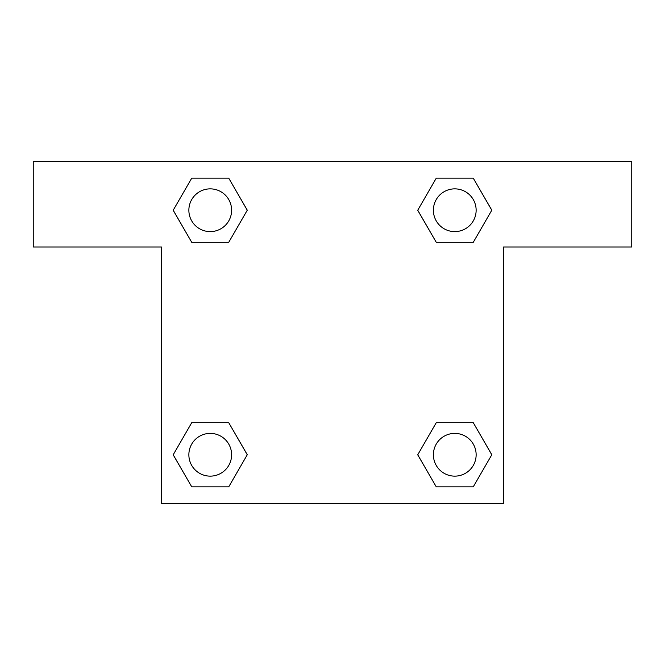 <?xml version="1.0" encoding="UTF-8"?>
<svg xmlns="http://www.w3.org/2000/svg" width="665" height="665" viewBox="0 0 665 665"><rect width="100%" height="100%" fill="white"/><g stroke="black" fill="none" stroke-linecap="round" stroke-linejoin="round"><path stroke-width="1" d="M445.384 242.301L473.272 242.301L436.257 242.301L417.745 210.231L436.257 178.17L473.272 178.17L491.784 210.231L473.272 242.301L436.257 242.301L445.384 242.301L436.257 242.301L417.703 210.256M191.728 242.301L228.743 242.301L191.728 242.301L173.216 210.231L191.728 178.17L228.743 178.17L247.255 210.231L228.743 242.301L191.728 242.301L173.174 210.256M219.616 422.699L191.728 422.699L228.743 422.699L247.255 454.769L228.743 486.83L191.728 486.83L173.216 454.769L191.728 422.699L228.743 422.699L219.616 422.699L228.743 422.699L247.297 454.744M473.272 422.699L436.257 422.699L473.272 422.699L491.784 454.769L473.272 486.83L436.257 486.83L417.745 454.769L436.257 422.699L473.272 422.699L491.826 454.744M631.75 161.504L33.25 161.504L33.25 246.998L161.504 246.998L161.504 503.496L503.496 503.496L503.496 246.998L631.75 246.998L631.75 161.504M228.743 178.17L191.728 178.17L228.743 178.17L247.297 210.215M191.728 486.83L228.743 486.83L191.728 486.83L173.174 454.785M436.257 486.83L473.272 486.83L436.257 486.83L417.703 454.785M473.272 178.17L436.257 178.17L473.272 178.17L491.826 210.215M476.14 454.769A21.371 21.371 0 0 0 444.079 436.257A21.371 21.371 0 0 0 444.079 473.272A21.371 21.371 0 0 0 476.14 454.769M231.611 454.769A21.371 21.371 0 0 0 199.55 436.257A21.371 21.371 0 0 0 199.55 473.272A21.371 21.371 0 0 0 231.611 454.769M476.14 210.231A21.371 21.371 0 0 0 444.079 191.728A21.371 21.371 0 0 0 444.079 228.743A21.371 21.371 0 0 0 476.14 210.231M231.611 210.231A21.371 21.371 0 0 0 199.55 191.728A21.371 21.371 0 0 0 199.55 228.743A21.371 21.371 0 0 0 231.611 210.231M436.257 422.699L445.384 422.699M228.743 242.301L219.616 242.301"/></g></svg>
